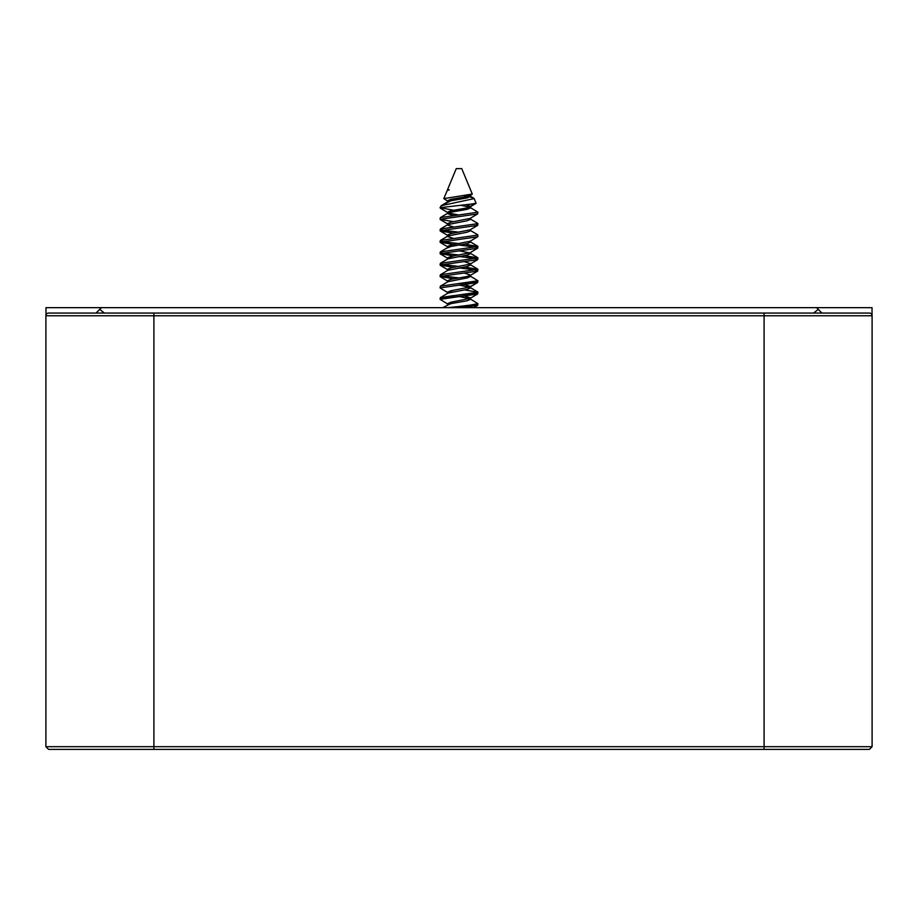 <?xml version="1.0" encoding="UTF-8"?>
<svg xmlns="http://www.w3.org/2000/svg" width="918" height="918" viewBox="0 0 918 918"><rect width="100%" height="100%" fill="white"/><g stroke="black" fill="none" stroke-linecap="round" stroke-linejoin="round"><path stroke-width="1.38" d="M45.9 746.69L45.9 315.769L764.097 315.769L764.097 746.69L45.9 746.69L48.597 749.386L764.097 749.386L764.097 746.69L872.1 746.69L872.1 315.769A2.697 2.697 0 0 0 869.403 313.061L48.597 313.061A2.697 2.697 0 0 0 45.9 315.769A2.697 2.697 0 0 1 48.597 313.061M764.097 313.061L764.097 315.769L872.1 315.769A2.697 2.697 0 0 0 869.403 313.061A2.697 2.697 0 0 1 871.434 313.99M45.9 685.666L45.9 415.67M764.097 749.386L869.403 749.386L872.1 746.69M104.411 313.061L99.729 309.366L101.428 307.668L816.572 307.668L818.271 309.366L813.589 313.061M816.572 307.668L872.031 307.668L872.031 315.172M101.428 307.668L45.969 307.668L45.969 315.172M818.271 309.366L821.977 313.061M96.023 313.061L99.729 309.366M447.491 259.106L447.491 257.912L453.549 255.961L440.066 253.632L477.67 248.216L477.934 246.483L440.33 251.911L440.066 253.632M447.491 293.404L447.491 292.211L453.549 290.249M466.493 204.921L476.086 203.257L470.085 206.975L470.509 206.481L466.493 204.921M470.142 196.934L474.158 198.598L441.168 205.701L440.066 207.686L475.914 203.521L467.136 207.916L450.864 210.773L447.491 212.196L447.491 213.63L450.864 212.196L467.136 209.338L470.509 207.916L470.509 206.481M476.488 304.351L459 306.497M464.451 307.392L477.658 305.361L477.934 303.64L467.491 305.648L447.697 307.668M476.488 292.922L459 295.068M453.549 295.596L440.33 297.627L440.066 299.348L477.658 293.932L477.934 292.211L440.33 297.627L447.915 293.152L467.136 289.354L470.509 287.919L470.509 286.496L464.451 284.534L477.67 282.503L477.934 280.782L440.342 286.198L440.066 287.919L477.67 282.503L470.509 286.496M441.512 298.637L458.989 296.491L469.626 298.637M464.451 295.963L477.658 293.932L470.085 298.407L470.509 297.925L464.451 295.963M476.488 281.493L459.011 283.639M470.085 218.851L477.67 223.338L476.488 224.336M440.33 229.052L447.915 224.566L447.491 225.059L453.549 227.01L440.33 229.052L440.066 230.774L477.67 225.346L477.934 223.625L440.33 229.052L447.915 224.566L467.136 220.768L470.509 219.345L470.509 218.151M440.33 231.072L447.915 235.547L440.33 231.061L453.549 233.103M449.177 189.762L447.651 190.439L449.177 189.762L447.491 189.762L447.491 190.531M447.915 201.708L441.168 205.701L450.864 200.767L467.136 197.909L470.509 196.486L470.509 195.052L467.136 196.486L450.864 199.344L447.491 200.767L447.491 201.96M453.549 215.581L447.491 213.63M469.626 207.193L461.433 205.437M459 215.053L448.661 213.022M447.491 224.818L447.491 223.625L450.864 222.202L470.085 218.404L477.67 213.917L477.934 212.196L440.33 217.623L440.066 219.345L477.67 213.917L470.085 218.404M453.549 238.439L447.491 236.488L447.915 235.995L467.136 232.197L470.509 230.774L470.509 229.58M447.491 236.488L447.491 235.054L450.864 233.631L470.085 229.833L477.67 225.346M447.491 247.917L450.864 246.483L467.136 243.626L470.509 242.203L470.509 241.009M447.491 247.676L447.491 246.483L450.864 245.06L470.085 241.262L477.67 236.775L477.934 235.054L440.33 240.482L440.066 242.203L477.67 236.787M464.451 255.583L477.922 257.912L440.33 263.34L447.915 258.853L467.136 255.055L470.509 253.632L470.509 252.439M469.626 252.92L459 250.775M447.491 257.912L450.864 256.489L470.085 252.691L477.67 248.204M464.451 267.012L477.934 269.341L440.342 274.757L447.915 270.282L467.136 266.495L470.509 265.061L470.509 263.868M447.491 270.535L447.491 269.353L450.864 267.918L470.085 264.12L470.509 263.638L464.451 261.676M440.33 286.198L447.915 281.711L467.136 277.924L470.509 276.49L470.509 275.067L464.451 273.105M447.491 281.975L447.491 280.782L450.864 279.347L467.136 276.49L470.509 275.067M469.626 287.208L459 285.062M447.491 292.211L450.864 290.776L470.085 286.978L477.67 282.503M442.705 307.668L450.864 303.64L467.136 300.783L470.509 299.348L470.509 297.925M447.491 304.833L447.491 303.64L450.864 302.206L470.085 298.407L477.67 293.932M447.915 201.26L443.819 198.644L472.277 194.031L461.743 168.614L456.257 168.614L447.491 189.762M447.651 190.439L446.94 191.093M464.313 195.763L467.56 196.383M473.631 198.104L470.085 195.993L474.158 198.598L476.086 203.245M470.085 298.866L477.934 303.64M461.731 307.668L477.658 305.361L473.745 307.668L477.67 305.361M464.451 289.881L477.934 292.211M447.915 304.122L440.066 299.348M470.085 275.997L477.934 280.782M447.915 292.693L440.066 287.919M440.342 274.757L440.066 276.49L477.67 271.074L477.934 269.353M441.512 275.779L459 277.924M453.549 278.82L440.066 276.49M476.488 270.064L459 267.918M440.33 263.34L440.066 265.061L477.67 259.645L477.934 257.912M441.512 264.35L459 266.495M453.549 267.39L440.066 265.061M476.488 258.635L459 256.489M464.451 244.154L477.934 246.483M441.512 252.92L459 255.055M476.488 247.206L459 245.06M470.085 230.28L477.67 234.767L477.934 236.488M441.512 241.491L459 243.626M453.549 244.532L440.078 242.191M441.512 230.062L459 232.197M470.085 207.422L477.934 212.196M453.549 221.674L440.066 219.345M453.549 210.245L440.227 207.686M442.189 207.193L444.037 207.686M153.903 749.386L153.903 313.061M477.67 271.074L470.085 275.549L477.67 271.074M440.33 265.359L447.915 269.835L440.33 265.359M440.33 253.93L447.915 258.406L440.33 253.93M440.33 242.49L447.915 246.976L440.33 242.49M440.33 219.631L447.915 224.118L440.33 219.631M472.047 194.375L470.085 195.545L472.047 194.375M470.085 264.568L477.67 269.054L470.085 264.568M446.951 191.082L443.819 198.644M440.33 276.788L447.915 281.264M477.67 259.633L470.085 264.12M440.33 208.202L447.915 212.689M447.915 293.152L440.33 297.627M470.085 287.426L477.67 291.913M470.085 253.138L477.67 257.625M447.915 247.424L440.33 251.911M470.085 241.709L477.67 246.196M447.915 235.995L440.33 240.482M447.915 213.137L440.33 217.623"/></g></svg>
